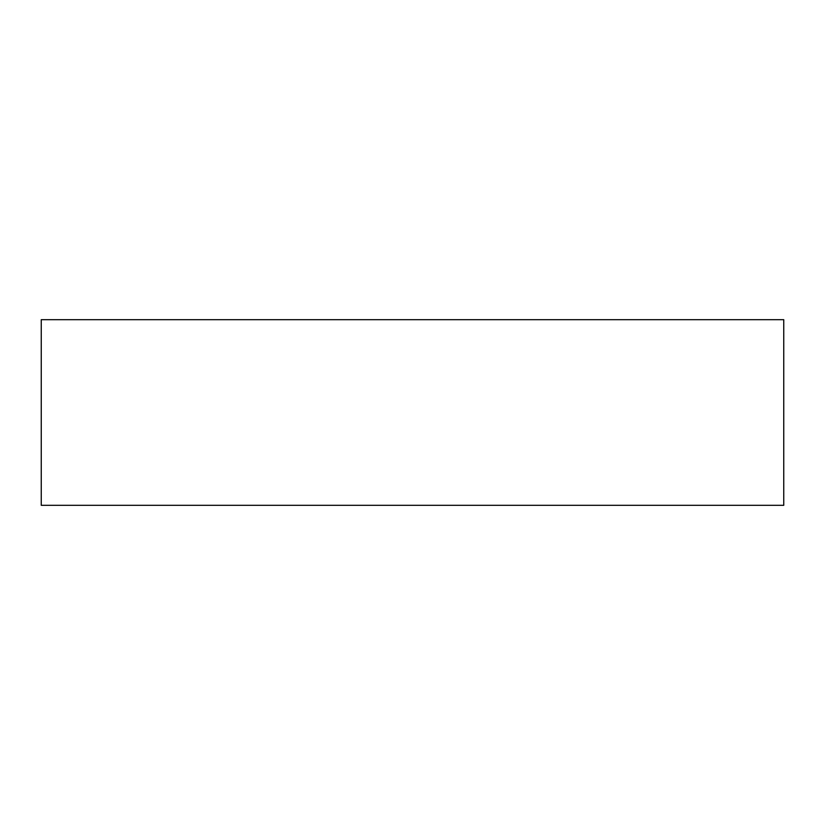 <?xml version="1.0" encoding="UTF-8"?>
<svg xmlns="http://www.w3.org/2000/svg" width="825" height="825" viewBox="0 0 825 825"><rect width="100%" height="100%" fill="white"/><g stroke="black" fill="none" stroke-linecap="round" stroke-linejoin="round"><path stroke-width="1.24" d="M41.25 505.312L783.75 505.312L783.75 319.688L41.25 319.688L41.25 505.312L783.75 505.312L783.75 319.688L41.25 319.688L41.25 505.312"/></g></svg>

